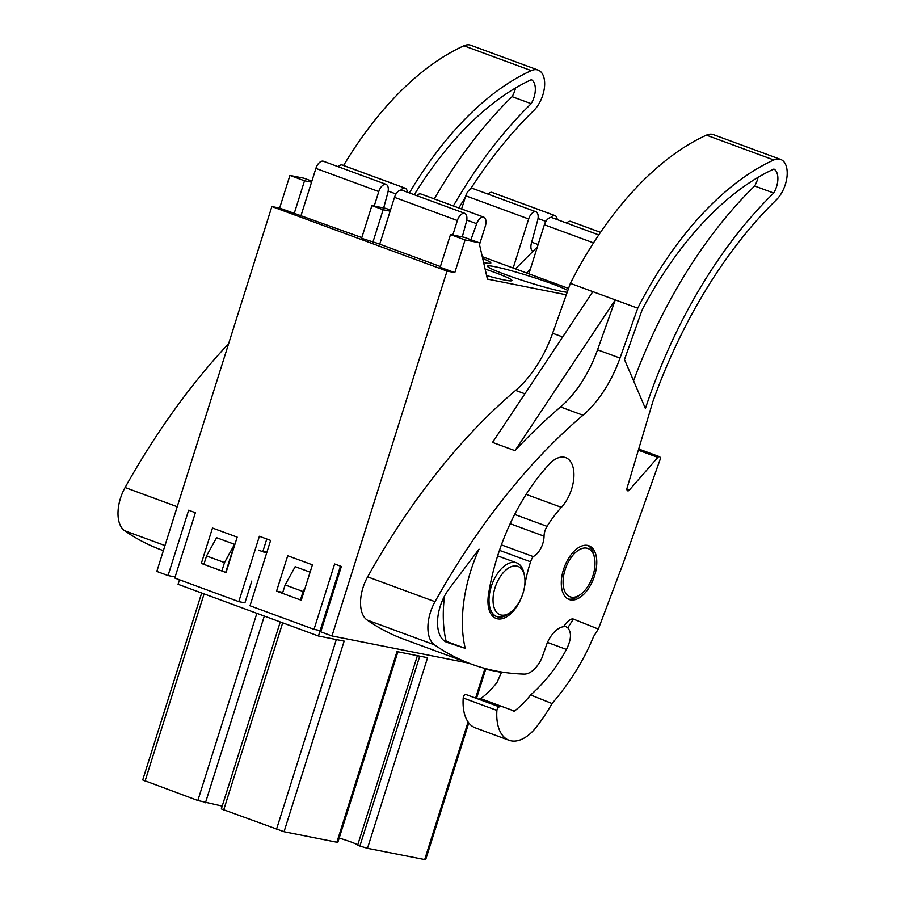 <?xml version="1.0" encoding="UTF-8"?>
<svg xmlns="http://www.w3.org/2000/svg" width="905" height="905" viewBox="0 0 905 905"><rect width="100%" height="100%" fill="white"/><g stroke="black" fill="none" stroke-linecap="round" stroke-linejoin="round"><path stroke-width="1.36" d="M482.682 258.468A42.942 3.1 -162.5 0 1 490.827 263.038A42.942 3.1 -162.5 0 1 483.621 262.552M486.607 275.561A42.942 3.1 17.5 0 0 504.673 280.064A42.942 3.1 17.5 0 0 511.947 280.573A42.942 3.1 17.5 0 0 485.114 269.034M567.197 292.281A42.942 3.1 -162.5 0 1 562.163 291.501A42.942 3.1 -162.5 0 1 515.827 278.208A42.942 3.1 -162.5 0 1 487.524 266.172A42.942 3.1 -162.5 0 1 509.266 270.188A42.942 3.1 -162.5 0 1 550.647 283.299A42.942 3.1 -162.5 0 1 567.831 290.516M479.084 242.732L464.48 237.359L450.498 234.576L465.091 239.949L479.084 242.732L487.422 279.113L566.304 294.792M568.566 288.446L482.275 256.658M440.418 266.545L377.487 243.355L361.593 238.298L371.898 205.616L385.881 208.399L390.485 210.096M311.886 181.136L303.91 178.206L289.928 175.423L279.622 208.093L361.819 237.585M279.622 208.093L271.862 206.555L447.025 271.081L454.796 272.631L440.192 267.247L450.498 234.576M212.483 528.034L237.189 537.129L226.024 572.526L201.317 563.43L212.483 528.034M204.01 563.962L201.317 563.43M271.862 206.555L156.814 571.428L168.036 575.569L188.647 510.216L195.378 512.705L174.778 578.057L238.784 601.633L259.384 536.28L270.618 540.421L250.006 605.773L314.012 629.348L334.612 563.996L341.355 566.473L320.755 631.826L331.977 635.966L468.767 663.15M447.025 271.081L331.977 635.966M287.711 555.749L312.417 564.844L301.252 600.241L276.557 591.146L287.711 555.749M314.012 629.348L320.155 630.57L327.022 608.782L327.961 608.975M266.783 539.007L262.789 551.688M238.784 601.633L244.916 602.854L251.782 581.067M515.42 268.876L537.389 246.884M390.146 211.148L383.132 209.756L372.826 242.427M530.307 269.339L526.642 273.005M289.928 175.423L304.521 180.796L311.546 182.199M304.521 180.796L294.227 213.478M168.036 575.569L175.118 576.971M465.091 239.949L454.796 272.631M282.779 592.379L276.557 591.146M383.132 209.756L371.898 205.616M565.059 569.879A25.759 14.141 -69.8 0 1 580.965 548.894A25.759 14.141 -69.8 0 1 594.461 557.616A25.759 14.141 -69.8 0 1 581.021 594.099A25.759 14.141 -69.8 0 1 565.817 593.239A25.759 14.141 -69.8 0 1 565.059 569.879M587.786 545.455A28.621 15.702 -69.8 0 1 593.929 555.127L594.461 557.616M581.021 594.099L578.996 595.66A28.621 15.702 -69.8 0 1 568.046 599.019M495.012 587.786A25.759 14.141 -69.8 0 1 510.918 566.802A25.759 14.141 -69.8 0 1 524.425 575.523A25.759 14.141 -69.8 0 1 510.986 612.006A25.759 14.141 -69.8 0 1 495.77 611.147A25.759 14.141 -69.8 0 1 495.012 587.786M508.961 613.567A28.621 15.702 -69.8 0 1 496.856 616.599A28.621 15.702 -69.8 0 1 491.223 586.644A28.621 15.702 -69.8 0 1 516.653 562.876A28.621 15.702 -69.8 0 1 523.893 573.035L524.425 575.523M468.767 722.925L425.633 859.75L367.487 848.313L427.579 657.709L396.978 651.623L336.875 842.238L284.046 831.729L221.318 808.912L280.267 621.95M284.046 831.729L344.149 641.125L318.436 636.011L178.07 584.302L179.495 579.788M501.506 672.404L484.763 669.078L475.725 697.721M203.953 564.132L206.532 555.964L216.578 537.706L234.542 544.324L225.956 571.553M221.917 570.75L224.497 562.582L206.532 555.964M224.497 562.582L234.542 544.324M222.211 806.106L197.844 800.506L142.719 779.963L201.668 593.001M397.906 651.815L337.848 842.306L336.875 842.238M367.487 848.313L359.885 846.051L419.762 656.159M417.397 655.684L357.645 845.213L359.885 846.051M339.171 838.087A16.222 1.177 -162.5 0 1 357.701 845.01M310.11 572.164L295.177 566.666L285.132 584.924L282.552 593.092M258.536 550.127L266.613 553.102M340.461 566.145L318.436 636.011M267.02 551.812L262.993 551.009M300.517 599.71L303.096 591.542L285.132 584.924M303.096 591.542L305.211 587.696M479.503 244.599L485.34 226.08A8.586 4.717 110.2 0 0 483.655 217.098A8.586 4.717 110.2 0 0 483.259 216.985A8.586 4.717 110.2 0 0 476.686 223.705L470.928 239.734M462.274 236.918L466.426 221.657A8.586 4.717 110.2 0 0 464.616 213.286L401.73 190.118A8.586 4.717 110.2 0 0 394.501 197.358L379.727 244.18M464.616 213.286A8.586 4.717 110.2 0 0 457.376 220.526L452.805 235.029M421.142 194.1A8.586 4.717 110.2 0 0 420.768 193.93A8.586 4.717 110.2 0 0 420.373 193.817A8.586 4.717 110.2 0 0 416.752 195.65M420.373 193.817L483.259 216.985M528.893 273.83L544.358 224.768A8.586 4.717 -69.8 0 1 551.598 217.528L598.782 234.915M566.62 223.071A8.586 4.717 -69.8 0 1 570.24 221.239A8.586 4.717 -69.8 0 1 570.636 221.352A8.586 4.717 -69.8 0 1 571.01 221.521M570.636 221.352L600.513 232.359L570.24 221.239M513.169 268.038L528.644 218.987A8.586 4.717 -69.8 0 1 535.873 211.736A8.586 4.717 -69.8 0 1 537.683 220.119L531.382 243.298A8.586 4.717 -69.8 0 0 532.796 251.477M461.607 208.976L465.758 195.819A8.586 4.717 -69.8 0 1 472.998 188.579L535.873 211.736M550.681 217.505A8.586 4.717 -69.8 0 1 554.516 215.447A8.586 4.717 -69.8 0 1 554.912 215.56A8.586 4.717 -69.8 0 1 557.231 219.61M488.021 194.111A8.586 4.717 -69.8 0 1 491.641 192.279A8.586 4.717 -69.8 0 1 492.037 192.392A8.586 4.717 -69.8 0 1 492.411 192.561M554.516 215.447L491.641 192.279M383.675 207.958L387.826 192.708A8.586 4.717 110.2 0 0 386.016 184.326L323.13 161.158A8.586 4.717 110.2 0 0 315.89 168.398L301.127 215.232M386.016 184.326A8.586 4.717 110.2 0 0 378.776 191.566L374.206 206.08M342.543 165.151A8.586 4.717 110.2 0 0 342.169 164.97A8.586 4.717 110.2 0 0 341.773 164.868A8.586 4.717 110.2 0 0 338.153 166.69M407.374 192.188A8.586 4.717 110.2 0 0 405.055 188.138A8.586 4.717 110.2 0 0 404.659 188.025A8.586 4.717 110.2 0 0 400.825 190.084M341.773 164.868L404.659 188.025M592.832 291.648L615.287 299.917L597.549 349.805A90.025 49.39 -69.8 0 1 560.546 406.956A514.097 282.066 110.2 0 0 514.99 450.667L492.535 442.398L592.832 291.648L570.365 283.367L552.627 333.255A90.025 49.39 -69.8 0 1 515.635 390.406A514.097 282.066 110.2 0 0 367.634 576.87A32.105 17.614 110.2 0 0 367.125 620.049A532.208 291.998 110.2 0 0 403.913 639.258L471.279 664.078A532.208 291.998 110.2 0 0 524.119 674.112A24.967 13.699 110.2 0 0 541.79 658.207L547.061 643.376A24.48 13.439 -69.8 0 1 563.453 626.724C567.91 620.83 571.213 618.285 573.363 619.077L598.341 629.066L623.635 562.118L659.994 459.853A2.862 1.572 110.2 0 0 659.496 456.686A2.862 1.572 110.2 0 0 657.856 457.387L629.326 490.103L626.905 489.209M509.029 740.279L475.34 727.869A44.764 24.559 -69.8 0 1 463.213 698.004A2.862 1.572 -69.8 0 1 465.939 694.531L499.628 706.941A2.862 1.572 -69.8 0 0 496.902 710.414A44.764 24.559 110.2 0 0 509.029 740.279A44.764 24.559 110.2 0 0 536.767 726.579A129.426 71.009 110.2 0 0 552.05 703.558C569.992 682.642 583.838 660.299 593.601 636.509L598.341 629.066M501.653 672.019L496.947 682.574A84.866 46.562 -69.8 0 1 480.713 698.671A2.862 1.572 -69.8 0 1 479.548 698.977M513.237 711.387A2.862 1.572 110.2 0 0 514.402 711.081A84.866 46.562 110.2 0 0 530.635 694.983C545.093 682.121 557.039 666.94 566.451 649.451C571.304 639.609 571.745 632.414 567.763 627.855L565.783 626.554L563.453 626.724M624.484 359.545L645.412 408.506A343.572 188.5 -69.8 0 1 773.718 193.048A17.172 9.423 110.2 0 0 773.922 169.031A277.745 152.391 110.2 0 0 642.222 309.657L624.484 359.545M447.308 642.516A34.356 18.847 -69.8 0 1 446.946 642.38A34.356 18.847 -69.8 0 1 449.05 588.906L479.028 549.165A108.6 59.583 110.2 0 0 465.238 648.365L446.584 642.245M544.052 536.179A11.448 6.278 110.2 0 1 547.039 526.359A92.299 50.635 110.2 0 1 561.394 507.354A30.057 16.494 110.2 0 0 573.781 478.338A30.057 16.494 110.2 0 0 565.682 457.625A30.057 16.494 110.2 0 0 549.358 464.118A150.287 82.457 110.2 0 0 488.474 594.664A30.057 16.494 110.2 0 0 496.2 618.466A30.057 16.494 110.2 0 0 524.662 586.135A92.299 50.635 110.2 0 1 530.59 561.813A11.448 6.278 110.2 0 1 533.181 556.586A16.222 8.903 110.2 0 0 544.052 536.179L510.16 523.69M593.974 577.526A28.621 15.702 110.2 0 0 588.94 545.794A28.621 15.702 110.2 0 0 588.635 545.692A28.621 15.702 110.2 0 0 564.2 567.503A28.621 15.702 110.2 0 0 569.143 599.517A28.621 15.702 110.2 0 0 593.974 577.526M471.279 664.078A532.208 291.998 110.2 0 1 434.49 644.869A32.105 17.614 110.2 0 1 435.011 601.689A514.097 282.066 110.2 0 1 583.001 415.225A90.025 49.39 -69.8 0 0 620.004 358.075L637.742 308.186A277.745 152.391 110.2 0 1 773.809 159.97A23.858 13.089 110.2 0 1 780.653 159.427A23.858 13.089 110.2 0 1 787.011 176.633A23.858 13.089 110.2 0 1 776.286 199.903A343.572 188.5 -69.8 0 0 652.777 401.877L627.108 487.897A2.862 1.572 110.2 0 0 627.697 490.815A2.862 1.572 110.2 0 0 629.326 490.103M633.568 380.79A343.572 188.5 -69.8 0 1 754.634 186.011L773.718 193.048M754.634 186.011A17.172 9.423 110.2 0 0 758.096 177.335M444.525 596.044A108.6 59.583 110.2 0 0 446.154 641.328L465.238 648.365M446.154 641.328L443.812 640.57M780.653 159.427L713.287 134.607A23.858 13.089 110.2 0 0 706.443 135.15A277.745 152.391 110.2 0 0 570.365 283.367M637.742 308.186L615.287 299.917L514.99 450.667M533.181 556.586L501.404 544.878M530.635 694.983L552.05 703.558M453.371 205.944A343.572 188.5 -69.8 0 1 531.178 103.69A17.172 9.423 110.2 0 0 531.382 79.685A277.745 152.391 110.2 0 0 414.275 194.733M458.869 207.969A343.572 188.5 -69.8 0 1 465.272 197.369M470.498 189.1A343.572 188.5 -69.8 0 1 533.746 110.546A23.858 13.089 110.2 0 0 544.471 87.276A23.858 13.089 110.2 0 0 538.113 70.07A23.858 13.089 110.2 0 0 531.269 70.613A277.745 152.391 110.2 0 0 409.388 192.935M434.287 198.908A343.572 188.5 -69.8 0 1 512.094 96.665L531.178 103.69M512.094 96.665A17.172 9.423 110.2 0 0 515.556 87.977M228.66 343.583A514.097 282.066 110.2 0 0 125.094 487.524A32.105 17.614 110.2 0 0 124.585 530.692A532.208 291.998 110.2 0 0 161.373 549.912L163.364 550.647M538.113 70.07L470.747 45.25A23.858 13.089 110.2 0 0 463.903 45.793A277.745 152.391 110.2 0 0 343.572 165.491M205.446 802.78L264.317 616.079M197.844 800.506L256.862 613.33M145.072 781.06L204.089 593.884M276.455 829.466L336.321 639.564M223.671 810.02L282.688 622.844M424.66 859.682L468.077 721.986M394.501 197.358L457.376 220.526M466.765 220.051L476.686 223.705M593.533 242.891L544.358 224.768M528.644 218.987L465.758 195.819M545.885 221.397L538.034 218.512M538.124 244.542L531.688 242.167M315.89 168.398L378.776 191.566M388.166 191.091L396.028 193.987M562.684 336.965L552.627 333.255M524.855 393.811L515.635 390.406M496.902 710.414L463.213 698.004M499.628 706.941L465.939 694.531M566.451 649.451L547.468 642.448M514.402 711.081L480.713 698.671M530.59 561.813L499.47 550.353M547.039 526.359L514.685 514.436M561.394 507.354L526.144 494.368M434.49 644.869L367.125 620.049M435.011 601.689L367.634 576.87M657.856 457.387L638.353 450.204M773.809 159.97L706.443 135.15M620.004 358.075L597.549 349.805M583.001 415.225L560.546 406.956M573.363 619.077L567.763 627.855M164.97 545.568L124.585 530.692M177.21 506.721L125.094 487.524M531.269 70.613L463.903 45.793M516.653 562.876L497.648 555.874M496.856 616.599L491.358 614.574M485.691 669.259L476.63 698.015M420.768 193.93L483.655 217.098M554.912 215.56L492.037 192.392M342.169 164.97L405.055 188.138M659.496 456.686L638.704 449.027"/></g></svg>
